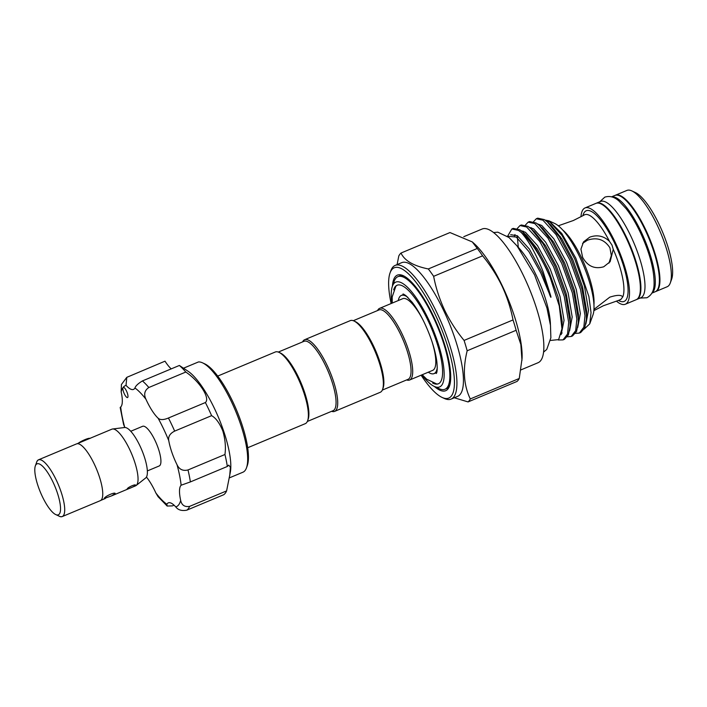 <?xml version="1.0" encoding="UTF-8"?>
<svg xmlns="http://www.w3.org/2000/svg" width="707" height="707" viewBox="0 0 707 707"><rect width="100%" height="100%" fill="white"/><g stroke="black" fill="none" stroke-linecap="round" stroke-linejoin="round"><path stroke-width="1.06" d="M596.187 203.28A52.203 14.776 67.3 0 1 596.461 203.156A52.203 14.776 67.3 0 1 626.738 237.782A52.203 14.776 67.3 0 1 636.751 299.468A52.203 14.776 67.3 0 1 636.477 299.574M596.461 203.156L600.535 201.451A52.203 14.776 67.3 0 1 630.812 236.076A52.203 14.776 67.3 0 1 640.825 297.762L636.751 299.468M611.741 196.873A52.203 14.776 67.3 0 1 641.134 231.755A52.203 14.776 67.3 0 1 651.951 292.998M611.582 196.829L614.931 195.432A52.203 14.776 67.3 0 1 645.208 230.049A52.203 14.776 67.3 0 1 655.221 291.744L651.872 293.14M42.305 496.491A27.635 7.821 -112.7 0 0 55.729 514.572A27.635 7.821 -112.7 0 0 53.034 482.156A27.635 7.821 -112.7 0 0 35.35 465.86A27.635 7.821 -112.7 0 0 42.305 496.491M58.637 515.916A30.763 8.705 -112.7 0 0 62.26 516.57A30.763 8.705 -112.7 0 0 56.357 480.212A30.701 8.687 67.3 0 1 59.344 516.243L55.729 514.572M62.26 516.57L100.297 500.662A30.763 8.705 -112.7 0 0 94.393 464.296A30.763 8.705 -112.7 0 0 76.55 443.89L38.514 459.806A30.763 8.705 -112.7 0 0 36.437 462.846M77.081 443.74L111.892 429.176A30.701 8.687 67.3 0 1 112.563 428.999L124.626 427.505A27.414 7.759 67.3 0 1 139.933 445.843A27.414 7.759 67.3 0 1 145.722 477.932L136.186 485.47A30.701 8.687 67.3 0 1 135.594 485.824L111.52 495.899L115.108 493.574M112.563 428.999A30.701 8.687 67.3 0 1 129.708 449.537A30.701 8.687 67.3 0 1 136.186 485.47M115.011 493.981C116.611 491.188 105.069 496.014 104.15 498.532L111.52 495.899M127.242 488.873C125.678 490.181 134.33 486.557 135.391 485.462C136.637 483.482 127.994 487.088 127.242 488.873L127.145 489.111M130.76 431.27L142.62 426.303A21.493 6.08 67.3 0 1 155.08 440.558A21.493 6.08 67.3 0 1 159.208 465.966L147.348 470.924M123.531 391.881A5.523 1.564 -112.7 0 0 127.552 397.546A5.523 1.564 -112.7 0 0 127.304 393.012A5.523 1.564 -112.7 0 0 123.283 387.348A5.523 1.564 -112.7 0 0 123.08 387.516A5.523 1.564 -112.7 0 0 123.531 391.881M120.703 407.038A65.707 18.594 -112.7 0 0 124.768 427.488L123.566 424.394L120.172 407.444L120.703 407.038A30.092 8.519 -112.7 0 0 121.153 391.855L121.436 384.493L126.783 377.344L126.032 385.342A30.092 8.519 -112.7 0 0 133.517 389.407A30.092 8.519 -112.7 0 0 134.957 388.002C135.523 386.004 138.015 383.645 142.425 380.923A73.077 20.68 67.3 0 1 148.85 387.498C144.59 390.379 143.618 394.294 145.942 399.252A30.092 8.519 -112.7 0 0 158.112 418.199C160.189 420.091 163.635 420.02 168.434 418.005A73.077 20.68 67.3 0 1 174.664 431.111C170.007 433.444 168.036 436.617 168.761 440.629A30.092 8.519 -112.7 0 0 177.042 464.764C179.322 469.475 182.972 471.207 188 469.961A73.077 20.68 67.3 0 1 190.386 481.918L181.125 485.223A30.092 8.519 -112.7 0 0 180.674 500.415C181.708 505.231 184.704 507.211 189.653 506.362A73.077 20.68 67.3 0 1 186.807 510.171C181.779 511.108 178.111 510.03 175.787 506.928A30.092 8.519 -112.7 0 0 168.31 502.863A30.092 8.519 -112.7 0 0 166.861 504.268L167.144 506.035L172.437 505.885L174.081 505.196M202.547 362.841L204.712 363.84A57.727 16.341 67.3 0 1 241.264 422.459A57.727 16.341 67.3 0 1 247.282 465.604L246.478 467.848A59.574 16.862 -112.7 0 0 240.265 423.334A59.574 16.862 -112.7 0 0 202.547 362.841A59.574 16.862 -112.7 0 0 198.455 361.949L183.626 368.153M229.342 477.897L242.908 472.223A59.574 16.862 -112.7 0 0 246.478 467.848M229.695 475.917L230.402 467.212L228.723 465.118L227.336 466.461A73.077 20.68 67.3 0 0 224.95 454.504C225.948 447.275 225.25 439.462 222.855 431.067C219.665 423.193 215.918 418.058 211.614 415.654A73.077 20.68 67.3 0 0 205.384 402.539C210.492 398.244 199.489 381.188 185.8 372.041A73.077 20.68 67.3 0 0 179.375 365.466L188.371 371.458A59.574 16.862 67.3 0 1 223.412 430.377A59.574 16.862 67.3 0 1 230.394 471.887L226.602 490.905A73.077 20.68 67.3 0 1 223.757 494.714L186.807 510.171M217.712 376.089L275.297 351.998A38.841 10.994 67.3 0 1 278.956 352.333A38.841 10.994 67.3 0 1 300.431 383.583A38.841 10.994 67.3 0 1 307.607 420.815A38.841 10.994 67.3 0 1 306.741 422.477A38.841 10.994 67.3 0 1 305.274 423.661L247.689 447.752M331.618 411.315A38.841 10.994 -112.7 0 0 334.623 411.386L380.26 392.288A38.841 10.994 -112.7 0 0 381.727 391.104A38.841 10.994 -112.7 0 0 382.584 389.442L383.123 387.949A37.612 10.649 -112.7 0 0 376.177 351.892A37.612 10.649 -112.7 0 0 355.382 321.632L353.942 320.969A38.841 10.994 -112.7 0 0 350.283 320.625L304.637 339.722A38.841 10.994 -112.7 0 0 303.179 340.898A38.841 10.994 -112.7 0 0 302.578 341.914M382.584 389.442A38.841 10.994 -112.7 0 0 375.417 352.219A38.841 10.994 -112.7 0 0 353.942 320.969M334.623 411.386A38.841 10.994 -112.7 0 0 336.081 410.201A38.841 10.994 -112.7 0 0 328.499 368.374A38.841 10.994 -112.7 0 0 304.637 339.722M307.333 421.469L333.059 410.705A37.612 10.649 -112.7 0 0 334.473 409.565A37.612 10.649 -112.7 0 0 327.138 369.054A37.612 10.649 -112.7 0 0 304.028 341.304L278.302 352.068M278.956 352.333L280.405 353.005A37.612 10.649 67.3 0 1 301.191 383.265A37.612 10.649 67.3 0 1 308.146 419.313L307.607 420.815M437.262 367.56A42.376 11.992 67.3 0 1 435.653 372.324A42.376 11.992 67.3 0 1 434.063 373.614A42.376 11.992 67.3 0 1 428.274 372.2M398.297 300.537A42.376 11.992 67.3 0 1 399.755 296.719A42.376 11.992 67.3 0 1 401.355 295.429A42.376 11.992 67.3 0 1 407.912 297.4M377.565 310.541A38.841 10.994 67.3 0 1 378.165 309.533A38.841 10.994 67.3 0 1 379.624 308.349A38.841 10.994 67.3 0 1 403.485 337A38.841 10.994 67.3 0 1 411.067 378.828A38.841 10.994 67.3 0 1 409.609 380.012A38.841 10.994 67.3 0 1 406.605 379.942M431.968 341.508A38.841 10.994 67.3 0 1 434.16 369.169A38.841 10.994 67.3 0 1 432.702 370.353L409.609 380.012M353.288 320.695L379.014 309.94A37.612 10.649 67.3 0 1 402.115 337.681A37.612 10.649 67.3 0 1 409.459 378.192A37.612 10.649 67.3 0 1 408.045 379.341L382.319 390.096M395.513 286.671A53.432 15.121 67.3 0 1 395.84 286.282A53.432 15.121 67.3 0 1 397.307 285.142M391.89 303.215A56.807 16.075 67.3 0 1 392.385 286.282L394.232 281.147A61.014 17.268 67.3 0 1 395.584 278.54A61.014 17.268 67.3 0 1 397.882 276.676A61.014 17.268 67.3 0 1 435.362 321.685A61.014 17.268 67.3 0 1 447.275 387.392A61.014 17.268 67.3 0 1 444.977 389.248A61.014 17.268 67.3 0 1 439.224 388.709L434.275 386.42A56.807 16.075 67.3 0 1 421.876 374.878M449.793 385.068A61.014 17.268 67.3 0 1 448.812 386.747A61.014 17.268 67.3 0 1 446.515 388.603L444.977 389.248M392.385 286.282A56.807 16.075 67.3 0 1 393.649 283.843A56.807 16.075 67.3 0 1 428.734 319.794A56.807 16.075 67.3 0 1 441.769 385.191A56.807 16.075 67.3 0 1 434.275 386.42M468.069 401.921L517.029 381.435A81.985 23.207 -112.7 0 0 519.256 378.466L522.075 358.378A72.468 20.512 -112.7 0 0 502.438 286.176A72.468 20.512 -112.7 0 0 473.999 243.455L472.294 241.927L449.979 232.55L401.019 253.035C404.484 260.653 413.577 265.956 428.318 268.952A81.985 23.207 67.3 0 1 433.638 276.322C435.874 287.943 439.542 299.22 444.615 310.143C449.82 320.898 456.307 330.991 464.075 340.421A81.985 23.207 67.3 0 1 467.168 350.769C462.617 369.081 463.659 385.138 470.296 398.942A81.985 23.207 67.3 0 1 468.069 401.921L454.265 397.776M463.774 236.695L482.13 229.015A72.468 20.512 67.3 0 1 524.17 277.082A72.468 20.512 67.3 0 1 538.071 362.718L520.971 369.876M467.168 350.769L516.128 330.284A81.985 23.207 -112.7 0 0 513.026 319.935C510.754 308.217 507.096 296.94 502.05 286.114C496.791 275.27 490.304 265.178 482.598 255.837A81.985 23.207 -112.7 0 0 477.278 248.466L472.294 241.927M451.128 399.093L457.65 396.362A72.468 20.512 -112.7 0 0 443.749 310.727A72.468 20.512 -112.7 0 0 401.717 262.659L395.195 265.39A72.468 20.512 67.3 0 1 437.235 313.448A72.468 20.512 67.3 0 1 451.128 399.093A72.468 20.512 67.3 0 1 444.296 398.448L442.131 397.449A70.62 19.99 -112.7 0 0 435.247 314.615A70.62 19.99 -112.7 0 0 390.043 272.946A70.62 19.99 -112.7 0 0 391.139 303.533M397.025 264.948L398.792 256.005A81.985 23.207 67.3 0 1 401.019 253.035M390.043 272.946L390.856 270.701A72.468 20.512 67.3 0 1 395.195 265.39M582.559 243.411L587.42 240.212C597.017 236.96 604.52 239.487 609.911 247.795L611.334 255.554L608.948 263.128M622.734 296.887L621.02 299.273L619.182 300.166L620.251 299.715A46.061 13.035 -112.7 0 0 621.02 299.273M611.97 245.037L613.269 249.324L610.106 261.74L603.716 266.786C594.596 269.376 587.57 266.23 582.621 257.33L580.933 249.156L583.567 241.856L589.665 237.198C597.106 234.503 603.716 235.882 609.478 241.352L611.97 245.037M615.205 195.326A52.203 14.776 67.3 0 1 615.479 195.203L626.888 190.43A52.203 14.776 67.3 0 1 631.802 190.89L635.416 192.56A49.128 13.901 67.3 0 1 659.286 224.711A49.128 13.901 67.3 0 1 671.65 279.168L670.298 282.915A52.203 14.776 67.3 0 1 667.178 286.742L655.769 291.514A52.203 14.776 67.3 0 1 655.486 291.62M631.802 190.89A52.203 14.776 67.3 0 1 657.165 225.047A52.203 14.776 67.3 0 1 670.298 282.915M615.479 195.203A52.203 14.776 67.3 0 1 645.756 229.828A52.203 14.776 67.3 0 1 655.769 291.514M580.968 216.713A52.203 14.776 67.3 0 1 585.043 207.929A52.203 14.776 67.3 0 1 615.329 242.554A52.203 14.776 67.3 0 1 625.341 304.24A52.203 14.776 67.3 0 1 616.46 301.182M585.043 207.929L595.913 203.386A52.203 14.776 67.3 0 1 626.199 238.012A52.203 14.776 67.3 0 1 636.203 299.697L625.341 304.24M558.318 225.789L573.368 220.504L583.929 215.175M548.888 220.796L554.756 223.509A51.832 14.67 67.3 0 1 579.934 257.428A51.832 14.67 67.3 0 1 592.979 314.88L589.753 323.833L591.034 312.574L588.869 296.463L575.781 258.09L561.782 233.469L548.888 220.796L545.044 220.071M517.71 246.743A51.558 14.591 67.3 0 1 536.41 275.686A51.558 14.591 67.3 0 1 550.426 324.946M507.237 236.138L516.269 237.075L528.889 251.559L540.855 273.088L549.162 293.211C549.675 294.899 551.646 299.795 550.682 295.712L543.153 271.753C535.933 253.725 528.624 240.636 521.227 232.479A61.041 17.277 67.3 0 1 546.652 269.712A61.041 17.277 67.3 0 1 550.32 277.886L546.829 269.632L534.943 247.22L523.03 232.258L519.866 229.819L513.238 228.388L511.841 228.971L518.478 230.402L521.227 232.479M508.094 235.396L511.841 228.971M517.259 228.502L519.99 225.56L526.627 226.991L539.75 241.414L553.59 266.804L564.248 296.436L568.693 322.445L567.544 334.004L563.037 339.89L558.23 339.987M563.037 339.89L564.425 339.307L568.401 334.879L570.072 326.272L570.089 321.862L565.644 295.853L554.977 266.221L543.1 243.809L531.178 228.847L528.023 226.408L521.386 224.976L519.99 225.56M517.268 235.687L518.284 247.326M525.407 225.091L528.138 222.148L534.775 223.58L547.898 238.003L561.738 263.402L572.396 293.025L576.85 319.034L575.692 330.593L571.185 336.488L567.359 336.806M571.185 336.488L572.573 335.905L576.55 331.468L578.22 322.869L578.238 318.459L573.792 292.451L563.134 262.818L551.248 240.407L539.326 225.436L536.171 223.005L529.534 221.565L528.138 222.148M533.555 221.68L536.295 218.746L542.932 220.177L556.056 234.6L569.886 259.99L580.553 289.623L584.998 315.631L583.841 327.182L579.333 333.077L575.507 333.404M579.333 333.077L580.73 332.493L584.698 328.057L586.377 319.458L586.386 315.048L581.941 289.039L571.283 259.407L559.396 236.995L547.474 222.025L544.319 219.594L537.682 218.163L536.295 218.746M560.253 236.438L559.37 236.951M613.269 249.324A46.061 13.035 -112.7 0 1 622.761 296.958C621.373 294.775 617.043 294.837 609.77 297.17L593.968 309.401M593.862 310.665L603.327 305.769L619.182 300.166M392.429 286.167A62.64 17.728 67.3 0 1 403.255 275.686A62.64 17.728 67.3 0 1 433.691 316.683A62.64 17.728 67.3 0 1 449.458 386.119A62.64 17.728 67.3 0 1 434.39 386.473M393.658 289.843A53.432 15.121 67.3 0 1 395.08 286.856A53.432 15.121 67.3 0 1 397.087 285.23A53.432 15.121 67.3 0 1 429.909 324.646A53.432 15.121 67.3 0 1 440.337 382.178A53.432 15.121 67.3 0 1 438.331 383.813A53.432 15.121 67.3 0 1 432.64 383.008M438.543 383.715A53.432 15.121 67.3 0 1 436.705 383.963L426.692 379.199L422.229 374.737M397.882 276.676L399.428 276.03A61.014 17.268 67.3 0 1 404.236 276.181M550.32 277.886L559.281 305.99L561.968 328.79L558.636 339.599L550.691 340.429M584.221 329.055L589.753 323.833M421.125 375.196A70.62 19.99 -112.7 0 0 442.131 397.449M519.256 378.466L470.296 398.942M521.978 360.358L520.847 344.477L516.128 330.284M513.026 319.935L464.075 340.421M433.638 276.322L482.598 255.837M477.278 248.466L428.318 268.952M379.624 308.349L402.716 298.69A38.841 10.994 67.3 0 1 422.742 319.458M120.959 406.755L120.172 407.444M179.375 365.466L142.425 380.923M171.209 368.886A30.092 8.519 67.3 0 1 165.005 361.18L126.783 377.344M183.608 368.144L198.455 361.949M205.384 402.539L168.434 418.005M211.614 415.654L174.664 431.111M185.8 372.041L148.85 387.498M167.144 506.035L158.085 496.712L155.885 493.018A30.092 8.519 -112.7 0 0 146.455 477.057M226.602 490.905L189.653 506.362M227.336 466.461L190.386 481.918M224.95 454.504L188 469.961M35.35 465.86L36.702 462.113A30.701 8.687 67.3 0 1 56.348 480.23A30.763 8.705 -112.7 0 0 38.514 459.806M78.221 443.262A7.061 1.114 -25.4 0 1 84.672 439.754A7.061 1.114 -25.4 0 1 89.789 438.322L90.072 438.42M582.93 215.547A49.128 13.901 67.3 0 1 614.728 243.349A49.128 13.901 67.3 0 1 618.492 300.44M562.692 229.978A46.061 13.035 67.3 0 1 581.534 257.781A46.061 13.035 67.3 0 1 593.951 304.682M609.478 241.352A46.061 13.035 -112.7 0 0 584.698 214.734L583.629 215.184M561.968 328.79L562.162 321.19L558.115 297.187L548.34 269.853L537.391 249.103L526.415 235.29L523.03 232.258M514.988 234.53L514.493 235.935M570.072 326.272L570.31 317.779L566.263 293.776L556.489 266.442L545.539 245.691L534.563 231.878L531.178 228.847M523.145 231.118L522.791 232.046M578.22 322.869L578.467 314.368L574.42 290.374L564.646 263.031L553.687 242.28L542.72 228.467L539.326 225.436M531.293 227.707L530.939 228.635M586.377 319.458L586.616 310.956L582.568 286.962L572.794 259.619L561.835 238.878L550.868 225.056L547.474 222.025M550.682 295.712L542.075 272.478L529.375 249.05L517.33 235.731L510.666 234.697M561.137 334.65L564.045 320.404L559.997 296.401L550.223 269.067L537.523 245.638L525.478 232.32L521.121 230.685M569.559 330.876L572.193 316.992L568.145 292.99L558.371 265.655L545.671 242.227L533.626 228.909L529.269 227.274M577.707 327.474L580.35 313.581L576.302 289.578L566.528 262.244L553.82 238.816L541.774 225.498L537.417 223.863M585.864 324.062L588.498 310.17L584.45 286.176L574.676 258.833L561.977 235.404L549.931 222.086L545.574 220.46M145.942 399.252A65.707 18.594 -112.7 0 0 134.957 388.002M126.032 385.342A65.707 18.594 -112.7 0 0 123.08 387.516A65.707 18.594 -112.7 0 0 121.153 391.855M155.885 493.018A65.707 18.594 -112.7 0 0 166.861 504.268M175.787 506.928A65.707 18.594 -112.7 0 0 180.674 500.415M181.125 485.223A65.707 18.594 -112.7 0 0 177.042 464.764M168.761 440.629A65.707 18.594 -112.7 0 0 158.112 418.199M599.801 201.76L604.794 197.138C609.823 195.609 614.595 196.953 619.12 201.168L626.004 208.521C631.015 214.946 635.787 222.899 640.303 232.382C649.866 253.079 654.461 270.56 654.063 284.815C653.869 290.984 651.474 295.296 646.887 297.762L640.091 298.071M105.325 498.488L100.783 500.388M434.063 373.614L436.705 372.509M403.043 293.953L405.747 295.482L412.128 302.216C416.388 307.757 420.559 314.774 424.624 323.276C431.076 337.159 435.132 349.788 436.785 361.18C438.11 374.224 435.768 373.517 436.299 373.455M395.84 286.282L392.182 296.958L392.244 303.064M543.577 352.121L546.758 349.417L550.868 337.787L550.479 325.379L546.962 308.075L534.58 274.935L517.126 246.009L509.013 237.525L497.834 232.179L493.548 232.541M562.171 333.015L561.535 332.82M401.355 295.429L403.997 294.324"/></g></svg>
